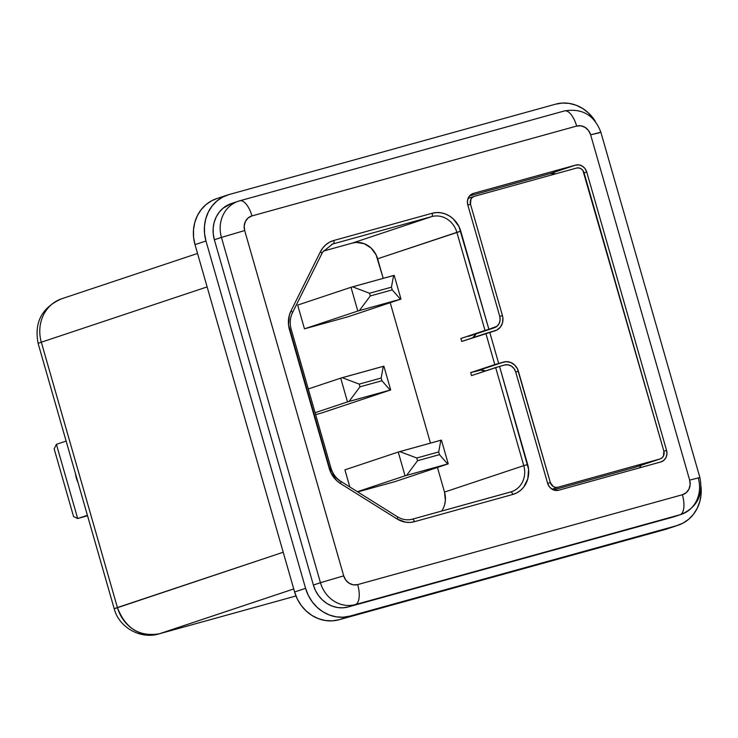 <?xml version="1.0" encoding="UTF-8"?>
<svg xmlns="http://www.w3.org/2000/svg" width="738" height="738" viewBox="0 0 738 738"><rect width="100%" height="100%" fill="white"/><g stroke="black" fill="none" stroke-linecap="round" stroke-linejoin="round"><path stroke-width="1.11" d="M76.401 478.325L77.96 482.348A10.655 4.502 74.5 0 1 76.401 478.325A10.655 4.502 74.5 0 1 75.58 474.054L76.401 478.325M321.657 253.715A3.044 0.95 -153.6 0 0 321.916 253.521L322.792 251.935L332.524 244.084A21.891 19.843 -108.4 0 1 333.419 243.808L431.73 216.603A21.891 19.843 -108.4 0 1 456.887 232.35L485.014 330.44L488.888 329.296L460.761 231.206L456.887 232.35L485.014 330.44L460.881 338.493L461.73 341.454L494.801 330.864A12.74 11.55 -108.4 0 0 495.318 330.707A12.74 11.55 -108.4 0 0 502.421 315.541L499.764 316.427L502.421 315.541L502.892 317.986L502.495 322.866L500.392 327.091L496.905 330.034L489.746 332.266L498.676 363.437L505.982 361.675L510.521 362.386L514.561 364.913L517.486 368.871L550.308 482.523L553.269 486.526L555.52 487.375L557.854 487.246L659.929 458.999L661.986 457.911L663.453 456.029L663.859 451.103L582.919 170.496L581.092 168.79L578.841 167.941L576.507 168.07L474.423 196.317L472.366 197.406L470.899 199.288L470.503 204.214L502.421 315.541L470.503 204.214A6.568 5.95 -108.4 0 1 474.156 196.4A6.568 5.95 -108.4 0 1 474.423 196.317L576.507 168.07A6.568 5.95 -108.4 0 1 584.053 172.793L663.859 451.103A6.568 5.95 -108.4 0 1 660.196 458.916A6.568 5.95 -108.4 0 1 659.929 458.999L557.854 487.246A6.568 5.95 -108.4 0 1 550.308 482.523L518.38 371.205L515.724 372.09L518.38 371.205A12.74 11.55 -108.4 0 0 503.74 362.035L498.676 363.437L489.746 332.266L485.862 333.41L494.801 364.581L498.676 363.437L470.669 372.625L471.527 375.596L495.659 367.552L523.786 465.641L444.507 492.08L445.365 500.53L444.636 504.663M293.742 588.952L159.334 633.785L295.975 595.981L159.334 633.785L293.742 588.952M323.327 251.104L352.46 243.051L356.306 242.424L364.102 243.651L371.039 247.996L376.066 254.794L383.225 278.346L377.616 258.789A21.891 19.843 71.6 0 0 352.46 243.051L323.327 251.104M390.199 302.691L430.466 443.114L390.199 302.691M437.45 467.449L444.507 492.08L437.45 467.449M315.652 414.655L321.261 413.105L315.652 414.655M344.923 469.838L349.83 486.988L344.923 469.838L398.243 452.053L344.923 469.838M357.736 491.932L394.913 481.646L357.736 491.932M297.672 305.08L304.48 328.834L347.663 316.879L304.48 328.834L357.81 311.039L400.992 299.093L347.663 316.879L400.992 299.093L394.184 275.339L351.002 287.294L297.672 305.08L351.002 287.294L357.81 311.039L304.48 328.834L297.672 305.08M216.64 198.642L211.723 200.736L206.003 204.592L201.151 209.638L197.369 215.671L194.786 222.452L193.504 229.73L193.577 237.221L195.007 244.647L294.61 591.977L297.331 599.044L301.242 605.474L306.205 611.018L312.008 615.483L318.447 618.684L325.264 620.501L332.192 620.861L338.982 619.754L667.235 528.86M701.082 487.292A38.616 34.99 -108.4 0 1 678.084 525.244A38.616 34.99 -108.4 0 1 676.506 525.724L349.95 616.092A38.616 34.99 -108.4 0 1 305.578 588.324L205.976 240.985A38.616 34.99 -108.4 0 1 227.498 195.017A38.616 34.99 -108.4 0 1 229.075 194.537L555.622 104.169A38.616 34.99 -108.4 0 1 595.455 121.567L588.398 112.905L582.596 108.44L576.157 105.239L569.339 103.421L562.411 103.062L555.622 104.169L229.075 194.537L222.701 197.074L216.972 200.939L212.129 205.976L208.337 212.009L205.754 218.799L204.472 226.077L204.555 233.568L205.976 240.985L305.578 588.324L308.299 595.381L312.22 601.811L317.174 607.365L322.976 611.83L329.416 615.022L336.233 616.839L343.17 617.199L349.95 616.092L676.506 525.724L682.881 523.187L688.6 519.331L693.452 514.285L697.244 508.251L699.818 501.471L701.1 494.192L701.026 486.702M674.366 516.665L348.318 606.931L342.976 607.808L337.515 607.522L332.155 606.092L327.082 603.573L322.515 600.059L318.613 595.686L315.523 590.621L313.382 585.059L214.371 239.758L213.245 233.918L213.181 228.024L214.186 222.286L216.225 216.944L219.204 212.203L223.024 208.227L231.4 203.54M227.498 195.017L216.529 198.679A38.616 34.99 71.6 0 0 195.007 244.647L205.976 240.985L195.007 244.647L294.61 591.977L305.578 588.324L294.61 591.977A38.616 34.99 71.6 0 0 338.982 619.754L349.95 616.092L338.982 619.754L665.528 529.386L676.506 525.724L665.528 529.386A38.616 34.99 71.6 0 0 667.106 528.906L678.084 525.244M232.553 203.19A30.406 27.555 71.6 0 0 231.308 203.568A30.406 27.555 71.6 0 0 214.371 239.758L221.437 237.405L320.449 582.706L313.382 585.059A30.406 27.555 71.6 0 0 348.318 606.931L673.028 517.07A30.406 27.555 71.6 0 0 674.264 516.692L681.331 514.34A30.406 27.555 -108.4 0 1 680.095 514.718L355.393 604.57A30.406 27.555 -108.4 0 1 320.449 582.706L313.382 585.059L214.371 239.758L221.437 237.405A30.406 27.555 -108.4 0 1 238.383 201.206A30.406 27.555 -108.4 0 1 239.619 200.828A18.238 7.703 74.5 0 1 239.785 200.782A18.238 7.703 74.5 0 1 251.962 215.92L248.153 217.941L245.431 221.428L244.213 225.856L244.684 230.551L343.705 575.852L345.79 580.105L349.185 583.26L353.354 584.837L357.681 584.597L682.382 494.746L686.192 492.726L688.914 489.239L690.122 484.811L689.652 480.115L590.64 134.814L588.546 130.561L585.16 127.416L580.981 125.829L576.664 126.069L251.962 215.92L576.664 126.069A12.159 11.024 -108.4 0 1 590.64 134.814L599.265 132.84A30.406 27.555 -108.4 0 0 599.182 132.545M698.277 478.15A30.406 27.555 -108.4 0 1 681.331 514.34C697.207 507.172 703.388 494.903 699.873 477.532L699.55 477.698M555.557 173.864L550.299 173.559L575.658 165.1A9.649 8.745 -108.4 0 1 586.747 172.046L584.09 172.932L586.747 172.046L666.552 450.355L663.896 451.241L666.552 450.355A9.649 8.745 -108.4 0 1 661.174 461.85A9.649 8.745 -108.4 0 1 660.778 461.97L558.703 490.216A9.649 8.745 -108.4 0 1 547.605 483.27L515.687 371.952A9.649 8.745 -108.4 0 0 504.589 365.006L499.534 366.408L528.583 469.285L527.808 478.824L523.694 487.098L520.558 490.355L516.868 492.846L512.744 494.478L414.433 521.692L410.051 522.403L405.577 522.172L397.016 518.934L340.458 483.528L336.703 480.65L330.975 472.91L288.53 324.877L289.305 315.347L290.975 310.966L320.412 251.759L322.857 247.867L325.984 244.61L329.683 242.119L333.797 240.487L432.108 213.273L436.49 212.562L440.973 212.793L445.374 213.965L449.525 216.031L453.28 218.909L459.008 226.649L488.888 329.296L496.978 326.297L499.137 323.53L500.096 320.015L499.727 316.288L467.8 204.961L467.422 201.234L468.39 197.719L470.549 194.952L473.575 193.347L575.658 165.1L579.09 164.915L582.402 166.17L585.086 168.67L586.747 172.046L666.552 450.355L666.931 454.082L665.962 457.597L663.803 460.364L660.778 461.97L558.703 490.216L555.271 490.401L551.959 489.146L549.266 486.646L547.605 483.27L515.687 371.952L514.026 368.576L511.333 366.076L508.021 364.821L504.589 365.006L495.659 367.552L523.786 465.641A21.891 19.843 -108.4 0 1 511.582 491.692L412.431 519.155M564.505 110.921A18.238 7.703 74.5 0 1 576.664 126.069A18.238 7.703 -105.5 0 0 564.487 110.921A18.238 7.703 -105.5 0 0 564.321 110.977M699.873 477.532L600.861 132.222L590.64 134.814L689.652 480.115L699.873 477.532L689.652 480.115A12.159 11.024 -108.4 0 1 682.382 494.746A18.238 7.703 74.5 0 1 680.095 514.718A30.406 27.555 71.6 0 0 681.46 514.294M239.619 200.828A30.406 27.555 71.6 0 0 238.254 201.253A30.406 27.555 71.6 0 0 221.437 237.405L244.684 230.551A12.159 11.024 -108.4 0 1 251.962 215.92A18.238 7.703 -105.5 0 0 239.804 200.782L564.487 110.921C582.208 108.025 594.33 115.128 600.861 132.222M343.705 575.852L244.684 230.551L221.437 237.405L320.449 582.706L343.705 575.852L320.449 582.706A30.406 27.555 71.6 0 0 355.393 604.57L680.095 514.718A18.238 7.703 -105.5 0 0 682.382 494.746L357.681 584.597A18.238 7.703 74.5 0 1 355.393 604.57A18.238 7.703 -105.5 0 0 357.681 584.597A12.159 11.024 -108.4 0 1 343.705 575.852M117.407 607.549A36.485 33.062 71.6 0 0 159.334 633.785C139.381 637.069 125.405 628.324 117.407 607.549L283.207 552.236L114.215 608.785A36.485 0.729 -16 0 1 117.407 607.549L41.319 342.211L117.407 607.549M207.129 286.907L41.319 342.211L207.129 286.907M197.535 253.457L61.651 298.779A36.485 33.062 71.6 0 0 41.319 342.211A36.485 0.729 164 0 0 38.127 343.447A36.485 0.729 -16 0 1 41.319 342.211A36.485 33.062 -108.4 0 1 61.651 298.779A36.485 33.062 -108.4 0 1 63.145 298.327M332.506 244.094A21.891 19.843 -108.4 0 1 333.419 243.808L331.657 244.398L333.419 243.808A3.044 1.282 -105.5 0 0 333.797 240.487A24.926 22.592 71.6 0 0 320.412 251.759L290.975 310.966A24.926 22.592 71.6 0 0 289.453 329.674L290.892 329.342M431.73 216.603L352.46 243.051L431.73 216.603A3.044 1.282 -105.5 0 0 432.108 213.273L333.797 240.487A3.044 1.282 74.5 0 1 333.419 243.808L431.73 216.603A21.891 19.843 -108.4 0 1 456.887 232.35L377.616 258.789L460.761 231.206A24.926 22.592 71.6 0 0 432.108 213.273A3.044 1.282 74.5 0 1 431.73 216.603M555.548 173.864A9.649 8.745 71.6 0 0 550.299 173.559L575.658 165.1L473.575 193.347A9.649 8.745 -108.4 0 0 473.178 193.467A9.649 8.745 -108.4 0 0 467.8 204.961L499.727 316.288A9.649 8.745 -108.4 0 1 494.349 327.773A9.649 8.745 -108.4 0 1 493.953 327.893L460.881 338.493L493.953 327.893L460.881 338.493L461.73 341.454L485.862 333.41L494.801 364.581L470.669 372.625L471.527 375.596L499.534 366.408L527.661 464.497L523.786 465.641L527.661 464.497A24.926 22.592 71.6 0 1 512.744 494.478A3.044 1.282 -105.5 0 0 510.714 491.96A3.044 1.282 -105.5 0 0 510.687 491.969L412.404 519.165A3.044 1.282 74.5 0 1 414.433 521.692A3.044 1.282 -105.5 0 0 412.404 519.165C407.311 520.511 402.311 519.709 397.413 516.766A3.044 0.867 122 0 1 397.016 518.934A3.044 0.867 -58 0 0 397.413 516.766L340.855 481.36A3.044 0.867 122 0 1 340.458 483.528A3.044 0.867 -58 0 0 340.864 481.37A3.044 0.867 122 0 0 340.522 481.351A21.891 19.843 -108.4 0 1 330.652 468.03L329.222 468.353L330.919 467.92L291.159 329.24L289.453 329.674L329.222 468.353A24.926 22.592 71.6 0 0 340.458 483.528L397.016 518.934A24.926 22.592 71.6 0 0 414.433 521.692L512.744 494.478A3.044 1.282 74.5 0 0 510.724 491.96M441.656 511.074A21.891 19.843 71.6 0 0 444.507 492.08L523.786 465.641A21.891 19.843 -108.4 0 1 511.674 491.665A21.891 19.843 -108.4 0 1 510.834 491.923M448.234 463.851L394.913 481.646L448.234 463.851L441.425 440.106L398.243 452.053L405.051 475.807L448.234 463.851L441.425 440.106L440.854 440.235L438.695 451.933L416.758 458.003L417.542 460.715L439.47 454.645L438.695 451.933L439.47 454.645L447.662 463.981L448.234 463.851M357.376 491.711L405.051 475.807L357.376 491.711M390.688 389.95L321.261 413.105L390.688 389.95L383.88 366.196L340.698 378.142L308.281 388.963L340.698 378.142L347.506 401.896L390.688 389.95L390.116 390.079L381.924 380.743L359.996 386.813L359.212 384.101L381.149 378.031L381.924 380.743L381.149 378.031L383.308 366.325L383.88 366.196L390.688 389.95M315.089 412.708L347.506 401.896L315.089 412.708M392.229 289.886L391.444 287.174L369.517 293.244L370.291 295.956L392.229 289.886L400.42 299.222L400.992 299.093L394.184 275.339L393.603 275.477L391.444 287.174L392.229 289.886L370.291 295.956L369.517 293.244L352.552 286.833L351.002 287.294L357.81 311.039L359.36 310.587L370.291 295.956L359.36 310.587L400.42 299.222L392.229 289.886M347.506 401.896L340.698 378.142L342.248 377.69L359.212 384.101L359.996 386.813L349.056 401.435L347.506 401.896M405.051 475.807L406.601 475.346L417.542 460.715L416.758 458.003L399.793 451.601L398.243 452.053L405.051 475.807M417.542 460.715L406.601 475.346L447.662 463.981L439.47 454.645L417.542 460.715M438.695 451.933L440.854 440.235L399.793 451.601L416.758 458.003L438.695 451.933M359.996 386.813L381.924 380.743L390.116 390.079L349.056 401.435L359.996 386.813M381.149 378.031L359.212 384.101L342.248 377.69L383.308 366.325L381.149 378.031M391.444 287.174L393.603 275.477L352.552 286.833L369.517 293.244L391.444 287.174M292.22 312.912A3.044 0.95 -153.6 0 0 292.479 312.709A3.044 0.95 -153.6 0 0 290.975 310.966A3.044 0.95 26.4 0 1 292.479 312.728L292.479 312.728C290.006 317.857 289.573 323.355 291.159 329.24M321.916 253.521A3.044 0.95 -153.6 0 0 320.412 251.759A3.044 0.95 26.4 0 1 321.916 253.512A3.044 0.95 26.4 0 1 321.916 253.521L292.479 312.728M295.975 595.981L159.334 633.785A36.485 15.406 74.5 0 1 159.011 633.887C140.331 639.551 119.012 627.392 114.215 608.785L38.127 343.447C34.04 322.405 41.881 307.515 61.651 298.779M87.527 515.733L77.693 518.546L87.407 515.308L77.693 518.546L56.411 444.331L66.125 441.093L56.411 444.331L54.16 448.861L73.551 516.499L54.16 448.861L56.411 444.331L77.693 518.546L73.551 516.499L77.693 518.546L87.527 515.733M476.139 333.844A12.74 11.55 71.6 0 1 472.652 337.81L476.296 333.558M634.579 467.458L553.454 489.903L634.579 467.458L659.929 458.999L634.579 467.458A6.568 5.95 71.6 0 0 634.846 467.375A6.568 5.95 71.6 0 0 635.114 467.283M485.438 370.956L480.632 370.125L470.669 372.625L503.74 362.035L478.39 370.494A12.74 11.55 71.6 0 1 485.438 370.956M639.403 467.883L640.935 465.346A9.649 8.745 71.6 0 1 639.403 467.883M550.299 173.559L469.599 195.893L550.299 173.559M468.602 336.353A9.649 8.745 71.6 0 0 468.99 336.233L494.349 327.773M467.846 205.099L470.503 204.214L467.846 205.099M547.651 483.418L550.308 482.523L547.651 483.418M552.024 489.193L557.854 487.246L552.024 489.193M231.308 203.568L239.785 200.782M330.919 467.92C332.69 473.759 336.002 478.233 340.855 481.36M468.076 198.43L474.156 196.4M634.846 467.375L660.196 458.916"/></g></svg>
